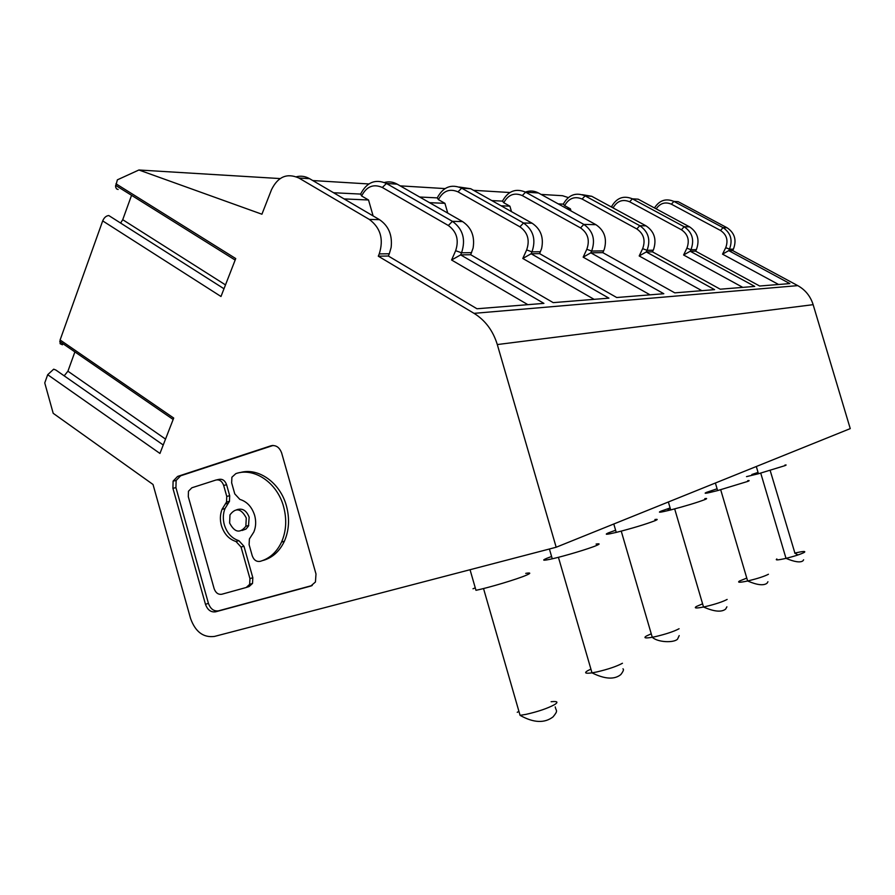<?xml version="1.0" encoding="UTF-8"?>
<svg xmlns="http://www.w3.org/2000/svg" width="895" height="895" viewBox="0 0 895 895"><rect width="100%" height="100%" fill="white"/><g stroke="black" fill="none" stroke-linecap="round" stroke-linejoin="round"><path stroke-width="1.34" d="M727.02 227.733L723.026 227.632L673.901 201.409L678.175 201.677L727.02 227.733C734.717 232.935 736.853 240.073 733.397 249.157L732.692 250.578L797.769 285.628C805.332 289.857 810.456 296.211 813.141 304.669L497.296 344.553L556.175 547.237L214.487 636.423C203.4 637.844 195.434 631.904 190.59 618.579L153.023 484.475L53.197 413.311L44.75 382.915L47.681 374.703L53.689 369.176L55.949 370.094L163.237 444.994M497.296 344.553C493.044 330.725 485.291 320.332 474.037 313.351L378.283 256.183L379.245 253.9L389.314 253.766L388.363 256.026L476.968 308.764L543.914 303.383L460.645 254.885L461.551 252.793C465.971 239.457 462.928 228.975 452.422 221.345L386.461 183.475C375.352 178.687 366.749 182.222 360.618 194.081L333.555 192.738M389.314 253.766L391.137 247.434C392.491 235.128 388.609 225.864 379.48 219.655L369.311 219.42C380.565 227.777 383.877 239.278 379.245 253.9M369.311 219.42L298.863 178.016L309.569 178.676C305.318 176.259 300.91 175.621 296.357 176.774M118.118 189.483L116.484 188.834L115.544 186.742L117.368 179.839L138.904 169.994L261.922 214.218L271.521 189.662C277.931 176.673 287.049 172.791 298.863 178.016M115.958 183.788L235.732 258.565L220.987 296.491L102.69 220.897L60.099 339.977L60.122 343.725L62.437 344.799M47.681 374.703L159.948 453.452L173.708 418.054L60.099 339.977M215.617 611.811L310.722 586.091L315.443 581.996L315.991 573.975L281.668 453.038C279.486 447.22 275.906 444.815 270.928 445.799L177.602 476.431L173.104 481.107L172.914 488.301L205.481 604.315C207.539 609.965 210.918 612.46 215.617 611.811L218.548 610.826C213.849 611.475 210.482 608.98 208.423 603.353L175.935 487.641L172.914 488.301M138.904 169.994L280.124 178.575M312.758 180.555L368.796 183.956M400.166 185.858L445.016 188.588M473.533 190.311L509.859 192.526M541.072 194.416L562.507 195.714L568.28 197.571M596.081 544.082C599.963 543.466 600.097 543.936 596.495 545.502C589.391 548.601 565.014 555.94 552.26 558.804C543.209 560.796 541.352 560.65 546.677 558.357L551.588 556.5M612.885 207.808L611.632 206.532C616.677 197.817 623.602 195.255 632.385 198.824L684.138 226.726C692.316 232.32 694.587 239.983 690.951 249.727L690.213 251.249L695.605 251.159L759.654 286.02L789.849 283.592L728.743 250.634L729.447 249.213L733.397 249.157M695.605 251.159L696.377 249.582C699.924 239.938 697.664 232.364 689.575 226.86L684.138 226.726L681.442 229.769C687.975 234.244 689.799 240.386 686.901 248.183L683.601 254.997L690.213 251.249L754.742 286.411L720.24 289.197L652.444 251.842L653.618 249.325C656.796 239.256 654.267 231.436 646.011 225.842L591.729 196.285L582.242 194.674M732.692 250.578L728.743 250.634L722.534 254.158L778.605 284.498M784.949 465.031L786.134 465.008L785.116 465.601L758.445 473.757L746.508 476.632M102.69 220.897C104.122 217.597 106.147 215.807 108.776 215.538L223.996 288.761M751.834 474.518L758.054 472.403M64.171 375.844L67.919 371.201L74.9 351.903M556.175 547.237L850.25 428.615L813.141 304.669M650.061 294.835L583.16 257.167L586.818 249.28L591.651 251.047L603.61 250.891L602.805 252.636L590.834 252.815L591.651 251.047C595.656 239.759 593.049 230.876 583.82 224.399L525.6 192.156L538.432 192.962L595.902 224.679L583.82 224.399L580.542 227.923C587.925 233.114 590.018 240.229 586.818 249.28M580.542 227.923L522.288 195.58L525.6 192.156C515.755 188.051 508.058 191.038 502.487 201.118L503.762 202.74C508.237 194.662 514.412 192.28 522.288 195.58M511.492 211.634L509.893 206.174L503.762 202.74M583.16 257.167L590.834 252.815L663.81 293.728L616.711 297.52L539.573 253.632L541.598 248.564C543.925 237.488 540.759 229.03 532.089 223.202L470.714 188.733L459.236 187.044M527.871 304.669L451.583 260.009L460.645 254.885L470.692 254.717L473.097 248.06C474.965 236.414 471.452 227.587 462.57 221.58L397.167 184.146C393.073 181.864 388.822 181.316 384.414 182.468M470.692 254.717L553.199 302.633L608.924 298.147L531.115 253.766L539.573 253.632M429.51 202.662L444.927 203.333L447.757 213.111M532.089 223.202L523.541 223L519.905 226.815C527.759 232.42 530.008 240.128 526.652 249.929L522.803 258.476L531.115 253.766L531.977 251.853C536.183 239.625 533.375 230.004 523.541 223L461.663 188.174L470.714 188.733M594.112 299.344L522.803 258.476M388.363 256.026L378.283 256.183M437.252 197.884C443.092 186.988 451.225 183.743 461.663 188.174L457.994 191.854C449.637 188.297 443.103 190.892 438.416 199.63L437.252 197.884L419.632 197.012M509.893 206.174L501.099 205.794M491.825 200.592L502.487 201.118M438.416 199.63L444.927 203.333M451.583 260.009L455.644 250.701L461.551 252.793L471.598 252.658M344.116 198.925L368.527 199.988L373.114 215.93M360.618 194.081L361.614 195.971L368.527 199.988M462.57 221.58L452.422 221.345L448.328 225.495L382.322 187.48L386.461 183.475L397.167 184.146M361.614 195.971C366.536 186.451 373.439 183.62 382.322 187.48M448.328 225.495C456.73 231.615 459.169 240.017 455.644 250.701M519.905 226.815L457.994 191.854M379.48 219.655L309.569 178.676M225.495 284.901L122.727 219.7L120.646 223.023M122.727 219.7L131.554 195.311M177.602 476.431L180.611 475.816L176.125 480.481L175.935 487.641M180.611 475.816L273.12 445.453M312.232 585.475L218.548 610.826M229.467 501.323L226.536 502.028L225.372 503.907L228.303 503.203L229.467 501.323L229.691 495.707L226.603 484.766C225.025 480.503 222.452 478.713 218.895 479.396L216.836 479.832M228.303 503.203L224.981 508.606C223.012 513.663 222.788 519.044 224.321 524.75C226.972 533.107 231.816 538.421 238.887 540.692L243.955 546.241L241.057 547.058L249.951 578.629L249.649 584.357L246.226 587.489L221.792 594.246C218.246 594.761 215.684 592.893 214.129 588.641L188.297 496.703L188.465 491.243L191.854 487.786L215.941 480.033C219.51 479.362 222.083 481.152 223.672 485.426L226.759 496.401L226.536 502.028M246.617 587.355L249.101 586.549L252.524 583.428L252.826 577.711L243.955 546.241M242.097 530.478L246.024 529.046L248.474 526.07L249.157 517.209C246.494 510.43 242.377 507.935 236.817 509.714M263.443 560.359C272.695 557.551 279.676 551.175 284.386 541.24C289.119 530.321 289.801 518.541 286.422 505.899C280.236 482.696 258.252 467.168 240.106 472.594M241.057 547.058L235.978 541.497L238.887 540.692M225.372 503.907L222.038 509.333C220.069 514.401 219.857 519.794 221.389 525.51C224.041 533.89 228.907 539.226 235.978 541.497M229.623 523.016C234.613 532.57 240.028 533.633 245.868 526.226L246.259 517.959C241.169 508.36 235.743 507.331 229.97 514.86L229.623 523.016M260.579 561.232L260.109 561.355C256.451 561.926 253.822 560.057 252.233 555.739L249.112 544.697L249.392 538.969L253.822 532.044C255.959 526.875 256.238 521.337 254.65 515.408C251.931 506.917 247.009 501.58 239.86 499.399L234.77 493.883L231.66 482.875L231.894 477.225L235.832 473.623C254.214 467.1 277.237 482.718 283.581 506.626C286.971 519.313 286.299 531.115 281.556 542.057C276.846 552.025 269.842 558.413 260.579 561.232M654.469 207.953C659.414 200.29 665.891 198.108 673.901 201.409L671.395 204.194C665.265 201.61 660.186 203.154 656.147 208.859M654.894 519.525C657.881 519.055 657.993 519.424 655.218 520.621C645.608 524.302 632.608 528.229 616.241 532.402C606.463 534.707 603.879 534.852 608.499 532.827L615.615 530.254M747.705 480.671C749.562 480.38 749.641 480.615 747.907 481.365L717.622 490.583C706.647 493.38 702.922 493.984 706.423 492.395L717.085 488.782M525.734 573.371C530.914 572.52 531.093 573.147 526.271 575.239C517.332 579.154 488.681 587.735 475.972 590.297L470.043 569.723M472.985 588.776L475.267 587.87M742.783 287.373L683.601 254.997M722.534 254.158L725.733 247.669C728.429 240.375 726.706 234.647 720.542 230.485L671.395 204.194M720.542 230.485L723.026 227.632C730.723 232.834 732.882 239.983 729.503 249.09L725.677 247.77M602.805 252.636L674.785 292.855L714.59 289.644L646.268 251.942L652.444 251.842M603.61 250.891L604.382 249C607.179 238.484 604.349 230.373 595.902 224.679M525.421 192.067C529.874 190.434 534.214 190.724 538.432 192.962M689.575 226.86L638.18 199.182L632.385 198.824L629.655 201.778C622.651 198.925 617.114 200.961 613.053 207.897M646.011 225.842L639.78 225.697L636.826 228.952L582.119 199.037C574.713 195.971 568.884 198.175 564.633 205.637L563.279 204.127L558.223 203.881M611.632 206.532L610.435 206.465M563.279 204.127C568.571 194.819 575.843 192.067 585.106 195.871L639.78 225.697C648.428 231.682 650.844 239.882 647.051 250.309L646.268 251.942L639.187 255.959L642.655 248.665L647.051 250.309L653.216 250.231M701.848 290.674L639.187 255.959M636.826 228.952C643.751 233.74 645.687 240.319 642.655 248.665M564.633 205.637L570.406 208.826L571.021 210.951M566.904 208.669L570.406 208.826M667.793 509.344L670.265 508.416M704.812 498.638C707.151 498.28 707.24 498.571 705.07 499.511C697.261 502.498 685.805 505.977 670.702 509.937C660.286 512.499 657.087 512.891 661.114 511.112L670.131 507.957M681.442 229.769L629.655 201.778M686.901 248.183L690.951 249.727L696.344 249.649M770.17 470.468L794.894 553.054C802.916 551.231 806.059 551.007 804.314 552.383C800.846 554.184 794.76 556.175 786.078 558.346L786.011 558.357C777.968 560.169 774.913 560.371 776.849 558.939M622.45 663.262C616.521 666.451 607.929 669.348 596.674 671.977L591.998 672.85C585.498 673.722 583.987 673.051 587.456 670.825L590.913 669.113M67.919 371.201L165.53 439.098M797.769 285.628L474.037 313.351M526.652 249.929L531.977 251.853L540.435 251.741M208.423 603.353L205.481 604.315M270.928 445.799L272.572 445.475M310.722 586.091L311.572 585.789M252.826 577.711L249.951 578.629M229.691 495.707L226.759 496.401M226.603 484.766L223.672 485.426M517.243 712.308L518.932 711.38M551.107 701.725C557.372 701.065 558.581 702.004 554.732 704.544C547.729 708.348 538.152 711.615 526.014 714.367L520.073 715.34C533.543 722.925 544.54 723.44 553.065 716.873C558.625 710.082 555.996 711.324 555.236 706.905M768.436 574.254C764.531 576.302 757.975 578.461 748.757 580.732L747.638 580.989C739.896 582.623 737.144 582.645 739.404 581.068L746.788 578.081M591.729 196.285L585.106 195.871L582.119 199.037M727.143 599.437C722.701 601.776 715.586 604.136 705.775 606.519L703.526 607.011C696.131 608.432 693.737 608.264 696.332 606.508L702.586 603.834M679.081 628.737C673.98 631.456 666.193 634.063 655.711 636.558L652.265 637.262C645.295 638.426 643.304 638.034 646.302 636.065L651.258 633.794M235.15 260.053L115.578 185.332M549.407 549.004L552.26 558.804M803.609 559.789L802.96 560.807C800.354 562.81 794.715 561.993 786.011 558.357L760.739 473.131M622.965 668.8C624.05 669.359 623.334 671.272 620.839 674.55C614.473 679.786 604.852 679.215 591.998 672.85L558.424 557.305M173.16 419.486L59.741 341.487M176.125 480.481L173.104 481.107M252.524 583.428L249.649 584.357M248.754 525.454L245.868 526.226M284.386 541.24L281.556 542.057M483.535 588.552L520.073 715.34M715.385 483.02L717.622 490.583M767.932 581.739L767.026 583.249C763.58 585.822 757.125 585.062 747.638 580.989L720.699 489.766M725.733 247.669L729.503 249.09M726.897 606.81L725.655 609.081C721.549 612.381 714.165 611.699 703.526 607.011L674.673 508.897M668.375 501.983L670.702 509.937M679.204 635.607L677.537 639.142C674.08 642.946 657.892 642.565 652.265 637.262L621.242 531.138M613.791 524L616.241 532.402M224.981 508.606L222.038 509.333M756.309 466.519L758.445 473.757M797.982 554.956L794.704 553.099"/></g></svg>
